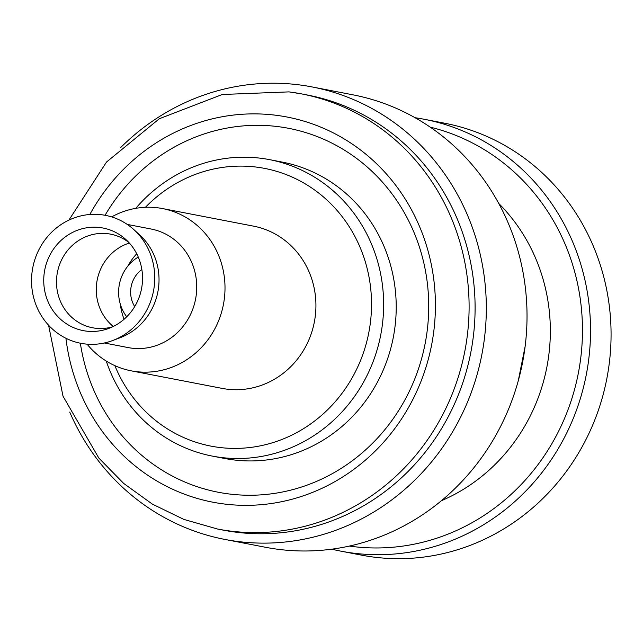 <?xml version="1.0" encoding="UTF-8"?>
<svg xmlns="http://www.w3.org/2000/svg" width="643" height="643" viewBox="0 0 643 643"><rect width="100%" height="100%" fill="white"/><g stroke="black" fill="none" stroke-linecap="round" stroke-linejoin="round"><path stroke-width="0.96" d="M424.259 119.276L444.795 123.247A219.922 207.52 100.9 0 1 608.977 365.57A219.922 207.52 100.9 0 1 361.398 555.118L340.862 551.147A219.922 207.52 -79.1 0 0 588.441 361.599A219.922 207.52 -79.1 0 0 424.259 119.276A219.922 207.52 -79.1 0 0 415.113 117.733M349.342 546.076A213.564 201.524 -79.1 0 0 580.428 360.442A213.564 201.524 -79.1 0 0 430.239 127.145M441.387 500.728A179.614 169.479 -79.1 0 0 498.783 203.501M331.796 549.178A219.922 207.52 -79.1 0 0 340.862 551.147M525.114 346.505L518.266 380.809M69.725 412.067A230.411 217.414 -79.1 0 0 224.737 539.405L265.446 547.265A230.411 217.414 -79.1 0 0 278.266 549.323A230.411 217.414 -79.1 0 0 524.833 348.683A230.411 217.414 -79.1 0 0 352.822 94.802L312.112 86.942A230.411 217.414 -79.1 0 0 299.284 84.884A230.411 217.414 -79.1 0 0 120.828 147.408M224.737 539.405A230.411 217.414 -79.1 0 0 237.556 541.462A230.411 217.414 -79.1 0 0 484.123 340.814A230.411 217.414 -79.1 0 0 312.112 86.942M68.889 220.123L106.513 162.052L159.368 118.714L222.293 94.489L289.037 91.885L301.575 93.894A221.586 209.088 -79.1 0 1 466.014 344.592A221.586 209.088 -79.1 0 1 229.873 531.005A221.586 209.088 100.9 0 1 217.543 529.028L223.539 530.186A221.586 209.088 -79.1 0 0 235.868 532.163A221.586 209.088 -79.1 0 0 472.01 345.749A221.586 209.088 -79.1 0 0 307.563 95.051L301.575 93.894A221.586 209.088 -79.1 0 0 292.219 92.319M65.932 338.274A196.123 185.063 100.9 0 0 223.676 503.927A196.123 185.063 -79.1 0 0 433.551 333.138A196.123 185.063 -79.1 0 0 276.225 115.29A196.123 185.063 100.9 0 0 89.843 214.489M80.351 343.209A185.337 174.88 -79.1 0 0 228.627 493.912A185.337 174.88 -79.1 0 0 426.96 332.519A185.337 174.88 -79.1 0 0 278.282 126.655A185.337 174.88 -79.1 0 0 105.058 215.276M212.262 456.08L224.833 458.507A150.96 142.441 -79.1 0 0 233.232 459.849A150.96 142.441 -79.1 0 0 394.111 332.857A150.96 142.441 -79.1 0 0 282.084 162.06L269.513 159.633A150.96 142.441 100.9 0 1 381.54 330.43A150.96 142.441 100.9 0 1 220.662 457.422A150.96 142.441 100.9 0 1 212.262 456.08A150.96 142.441 100.9 0 1 106.272 361.077M135.769 208.34A150.96 142.441 100.9 0 1 261.106 158.291A150.96 142.441 100.9 0 1 269.513 159.633M145.431 207.295A141.428 133.447 100.9 0 1 256.734 167.132A141.428 133.447 100.9 0 1 370.183 324.225A141.428 133.447 100.9 0 1 218.845 447.383A141.428 133.447 100.9 0 1 114.856 365.642M253.455 226.127A82.634 77.972 100.9 0 1 315.142 317.176A82.634 77.972 100.9 0 1 222.124 388.388L131.196 370.834A82.634 77.972 -79.1 0 0 224.222 299.614A82.634 77.972 100.9 0 0 162.534 208.565L253.455 226.127M111.657 216.9A82.634 77.972 100.9 0 1 162.534 208.565M87.078 344.158A82.634 77.972 -79.1 0 0 131.196 370.834M104.359 342.992L128.182 347.59A60.386 56.978 -79.1 0 0 196.163 295.547A60.386 56.978 100.9 0 0 151.081 229.012L127.258 224.415M134.154 229.881L139.941 235.193A60.386 56.978 100.9 0 1 158.459 288.265A60.386 56.978 -79.1 0 1 120.145 337.712L112.79 340.493A65.152 61.479 -79.1 0 0 154.135 287.14A65.152 61.479 100.9 0 0 134.154 229.881A65.152 61.479 100.9 0 0 72.008 218.749A65.152 61.479 100.9 0 0 32.15 271.507A65.152 61.479 -79.1 0 0 112.79 340.493M44.23 273.058A52.244 49.294 100.9 0 1 76.195 230.749A52.244 49.294 100.9 0 1 126.028 239.67A52.244 49.294 100.9 0 1 142.047 285.596A52.244 49.294 100.9 0 1 108.9 328.372A52.244 49.294 100.9 0 1 44.23 273.058M112.461 326.861A47.67 44.986 -79.1 0 1 92.528 327.761A47.67 44.986 -79.1 0 1 56.938 275.236A47.67 44.986 100.9 0 1 110.604 234.148A47.67 44.986 100.9 0 1 128.769 242.395M129.364 243.054A47.67 44.986 100.9 0 0 96.715 282.912A47.67 44.986 -79.1 0 0 113.256 326.475M136.718 253.776A60.386 56.978 -79.1 0 0 127.748 266.218M120.378 304.38A60.386 56.978 -79.1 0 0 124.075 319.266M126.727 316.79A39.729 37.487 100.9 0 1 138.261 257.055M141.854 269.497A27.014 25.487 -79.1 0 0 134.692 306.582M48.587 325.245L63.022 396.217L98.845 458.081L123.681 483.423L152.287 504.064L183.866 519.415L217.543 529.028"/></g></svg>
